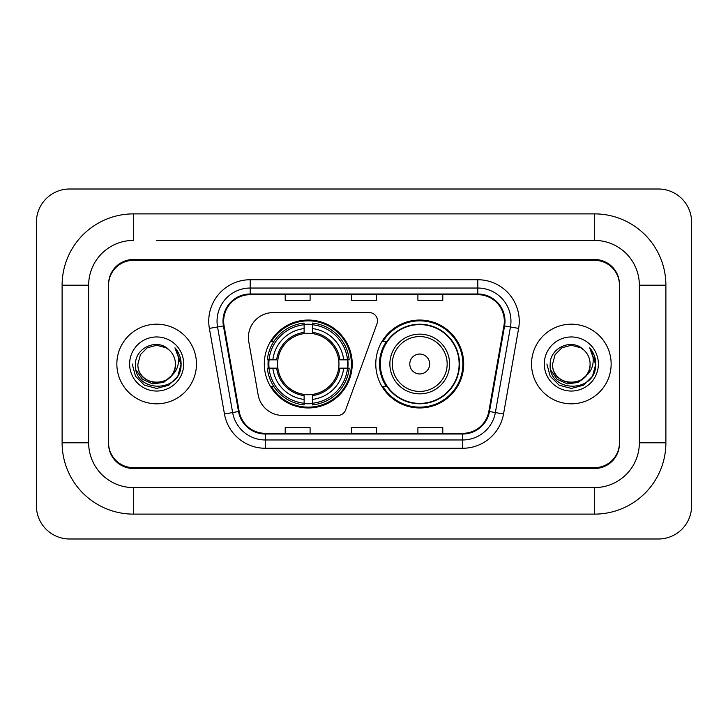 <?xml version="1.0" encoding="UTF-8"?>
<svg xmlns="http://www.w3.org/2000/svg" width="728" height="728" viewBox="0 0 728 728"><rect width="100%" height="100%" fill="white"/><g stroke="black" fill="none" stroke-linecap="round" stroke-linejoin="round"><path stroke-width="1.09" d="M248.403 337.464A24.879 24.879 0 0 0 248.785 341.778L258.14 394.858A24.879 24.879 0 0 0 282.646 415.424L337.819 415.424A8.29 8.29 0 0 0 345.609 409.964L377.004 323.705A8.29 8.29 0 0 0 369.214 312.576L273.282 312.576A24.879 24.879 0 0 0 248.403 337.464M375.775 364A43.953 43.953 0 0 0 419.738 407.953A43.953 43.953 0 0 0 463.691 364A43.953 43.953 0 0 0 419.738 320.047A43.953 43.953 0 0 0 375.775 364M264.31 364A43.953 43.953 0 0 0 308.262 407.953A43.953 43.953 0 0 0 352.225 364A43.953 43.953 0 0 0 308.262 320.047A43.953 43.953 0 0 0 264.31 364M268.259 368.15A40.222 40.222 0 0 1 268.259 359.85M386.322 386.395A40.222 40.222 0 0 1 386.322 341.605M156.657 240.422L594.567 240.422L156.657 240.422M665.893 285.212L639.348 285.212L639.348 442.788L639.348 285.212A44.79 44.79 0 0 0 594.567 240.422L594.567 213.886L133.433 213.886A71.326 71.326 0 0 0 62.108 285.212L62.108 442.788A71.326 71.326 0 0 0 133.433 514.114L594.567 514.114A71.326 71.326 0 0 0 665.893 442.788L665.893 285.212A71.326 71.326 0 0 0 594.567 213.886M594.567 514.114L594.567 487.578L133.433 487.578L594.567 487.578A44.79 44.79 0 0 0 639.348 442.788L665.893 442.788M62.108 442.788L88.652 442.788L88.652 285.212L88.652 442.788A44.79 44.79 0 0 0 133.433 487.578L133.433 514.114M594.567 260.333L133.433 260.333A24.879 24.879 0 0 0 108.554 285.212L108.554 442.788A24.879 24.879 0 0 0 133.433 467.667L594.567 467.667A24.879 24.879 0 0 0 619.446 442.788L619.446 285.212A24.879 24.879 0 0 0 594.567 260.333M133.433 213.886L133.433 240.422A44.79 44.79 0 0 0 88.652 285.212L62.108 285.212M691.6 222.177A33.179 33.179 0 0 0 658.421 189.007L69.579 189.007A33.179 33.179 0 0 0 36.4 222.177L36.4 505.824A33.179 33.179 0 0 0 69.579 538.993L658.421 538.993A33.179 33.179 0 0 0 691.6 505.824L691.6 222.177M619.446 285.212L619.446 284.384A24.879 24.879 0 0 0 594.567 259.496L133.433 259.496A24.879 24.879 0 0 0 108.554 284.384L108.554 285.212M108.554 442.788L108.554 443.616A24.879 24.879 0 0 0 133.433 468.504L594.567 468.504A24.879 24.879 0 0 0 619.446 443.616L619.446 442.788M116.853 364A39.812 39.812 0 0 0 156.657 403.812A39.812 39.812 0 0 0 196.469 364A39.812 39.812 0 0 0 156.657 324.188A39.812 39.812 0 0 0 116.853 364A39.812 39.812 0 0 0 156.657 403.812A39.812 39.812 0 0 0 196.469 364A39.812 39.812 0 0 0 156.657 324.188A39.812 39.812 0 0 0 116.853 364M531.531 364A39.812 39.812 0 0 0 571.344 403.812A39.812 39.812 0 0 0 611.147 364A39.812 39.812 0 0 0 571.344 324.188A39.812 39.812 0 0 0 531.531 364A39.812 39.812 0 0 0 571.344 403.812A39.812 39.812 0 0 0 611.147 364A39.812 39.812 0 0 0 571.344 324.188A39.812 39.812 0 0 0 531.531 364M223.669 321.203A26.536 26.536 0 0 1 250.214 294.667L477.786 294.667A26.536 26.536 0 0 1 503.922 325.816L488.834 411.402A26.536 26.536 0 0 1 462.699 433.333L265.301 433.333A26.536 26.536 0 0 1 239.166 411.402L224.078 325.816A26.536 26.536 0 0 1 223.669 321.203M223.005 321.203A27.2 27.2 0 0 0 223.423 325.926L238.511 411.52A27.2 27.2 0 0 0 265.301 433.997L462.699 433.997A27.2 27.2 0 0 0 489.489 411.52L504.577 325.926A27.2 27.2 0 0 0 477.786 294.003L250.214 294.003A27.2 27.2 0 0 0 223.005 321.203M209.373 328.41A41.469 41.469 0 0 1 250.214 279.734L477.786 279.734A41.469 41.469 0 0 1 518.627 328.41L503.539 413.995A41.469 41.469 0 0 1 462.699 448.266L265.301 448.266A41.469 41.469 0 0 1 224.461 413.995L209.373 328.41L217.545 326.963A33.179 33.179 0 0 1 250.214 288.033L477.786 288.033A33.179 33.179 0 0 1 510.455 326.963L495.368 412.558A33.179 33.179 0 0 1 462.699 439.967L265.301 439.967A33.179 33.179 0 0 1 232.632 412.558L217.545 326.963A33.179 33.179 0 0 1 217.035 321.203M108.554 284.384L108.554 443.616M619.446 443.616L619.446 284.384M351.56 294.667L351.56 300.282L376.44 300.282L376.44 294.667M285.212 294.667L285.212 300.282L310.092 300.282L310.092 294.667M417.908 294.667L417.908 300.282L442.788 300.282L442.788 294.667M376.44 433.333L376.44 427.718L351.56 427.718L351.56 433.333M310.092 433.333L310.092 427.718L285.212 427.718L285.212 433.333M442.788 433.333L442.788 427.718L417.908 427.718L417.908 433.333M171.025 376.048C161.07 389.498 136.937 380.89 137.911 364C136.764 388.188 176.558 388.188 175.403 364C176.558 388.188 136.764 388.188 137.911 364L140.422 354.627L147.284 347.766L156.657 345.254L166.029 347.766L168.942 349.831C157.43 337.774 135.281 347.711 135.49 364C133.379 392.938 180.307 393.702 181.072 365.411L181.108 364C181.035 357.848 178.997 352.452 174.966 347.802C178.032 352.816 179.106 358.221 178.205 364C177.332 368.914 174.938 372.936 171.025 376.048A18.746 18.746 0 0 0 175.403 364C176.558 388.188 136.764 388.188 137.911 364L140.422 354.627L147.284 347.766M175.403 364A18.746 18.746 0 0 0 168.942 349.831M172.218 375.038L163.755 382.364L152.662 383.911L142.451 379.297L136.072 370.079M129.62 364A27.045 27.045 0 0 0 156.657 391.045A27.045 27.045 0 0 0 183.702 364A27.045 27.045 0 0 0 156.657 336.955A27.045 27.045 0 0 0 129.62 364M174.966 347.802L181.099 364.71L179.962 356.593L181.099 364.71L179.962 356.593L181.099 364.71L175.148 348.011L181.099 364.71L175.148 348.011L181.108 364L177.832 376.221L168.887 385.176L156.657 388.452L144.435 385.176L135.481 376.221L132.205 364M175.148 348.011L181.099 364.728M338.675 368.15A30.685 30.685 0 0 0 312.412 333.597L312.412 332.368L312.412 333.597A30.685 30.685 0 0 0 277.859 368.15A30.685 30.685 0 0 0 338.675 368.15L339.894 368.15L338.675 368.15A30.685 30.685 0 0 1 312.412 394.403L312.412 399.417A35.663 35.663 0 0 0 343.689 368.15L349.194 368.15A41.141 41.141 0 0 1 312.412 404.923L312.412 403.257A39.476 39.476 0 0 0 347.529 368.15M269.087 368.15A39.394 39.394 0 0 1 269.087 359.85M312.412 324.825A39.394 39.394 0 0 0 304.122 324.825M347.447 359.85A39.394 39.394 0 0 1 347.447 368.15M349.194 359.85A41.141 41.141 0 0 0 312.412 323.077L312.412 324.743A39.476 39.476 0 0 1 347.529 359.85L349.194 359.85M267.34 368.15A41.141 41.141 0 0 0 304.122 404.923L304.122 403.257A39.476 39.476 0 0 1 269.005 368.15L267.34 368.15M347.529 359.85L343.689 359.85A35.663 35.663 0 0 0 312.412 328.583L312.412 324.743M312.412 403.257L312.412 399.417M269.005 368.15L272.845 368.15A35.663 35.663 0 0 0 304.122 399.417L304.122 403.257M312.412 328.583L312.412 332.368A31.905 31.905 0 0 1 339.894 359.85L343.689 359.85M343.689 368.15L339.894 368.15A31.905 31.905 0 0 1 312.412 395.632M304.122 399.417L304.122 394.403A30.685 30.685 0 0 1 277.859 368.15L272.845 368.15M338.675 359.85L339.894 359.85M312.412 403.175A39.394 39.394 0 0 1 304.122 403.175M304.122 323.077A41.141 41.141 0 0 0 267.34 359.85L269.005 359.85A39.476 39.476 0 0 1 304.122 324.743L304.122 323.077M304.122 324.743L304.122 328.583A35.663 35.663 0 0 0 272.845 359.85L269.005 359.85M304.122 333.597L304.122 328.583M272.845 359.85L276.64 359.85A31.905 31.905 0 0 1 304.122 332.368M304.122 394.403L304.122 395.632A31.905 31.905 0 0 1 276.64 368.15M273.755 341.605L271.408 341.605A43.125 43.125 0 0 1 351.397 364A43.125 43.125 0 0 1 271.408 386.395L273.755 386.395M429.684 364A9.955 9.955 0 0 0 419.738 354.045A9.955 9.955 0 0 0 409.782 364A9.955 9.955 0 0 0 419.738 373.955A9.955 9.955 0 0 0 429.684 364M449.595 364A29.857 29.857 0 0 0 419.738 334.143A29.857 29.857 0 0 0 389.88 364A29.857 29.857 0 0 0 419.738 393.857A29.857 29.857 0 0 0 449.595 364A29.857 29.857 0 0 1 419.738 393.857A29.857 29.857 0 0 1 389.88 364M459.131 364A39.394 39.394 0 0 0 419.738 324.606A39.394 39.394 0 0 0 380.334 364A39.394 39.394 0 0 0 419.738 403.394A39.394 39.394 0 0 0 459.131 364M462.862 364A43.125 43.125 0 0 1 382.873 386.395L386.868 386.395A39.767 39.767 0 0 0 446.046 393.821A39.767 39.767 0 0 0 446.046 334.179A39.767 39.767 0 0 0 386.868 341.605L382.873 341.605A43.125 43.125 0 0 1 462.862 364M590.09 364C591.236 388.188 551.442 388.188 552.597 364L555.109 354.627L561.971 347.766L571.344 345.254L580.716 347.766L583.629 349.831C572.117 337.774 549.968 347.711 550.177 364C548.066 392.938 594.994 393.702 595.75 365.411L595.795 364C595.722 357.848 593.675 352.452 589.653 347.802C592.71 352.816 593.793 358.221 592.883 364C592.01 368.914 589.616 372.936 585.712 376.048A18.746 18.746 0 0 0 590.09 364C591.236 388.188 551.442 388.188 552.597 364L555.109 354.627L561.971 347.766L571.344 345.254L580.716 347.766L583.629 349.831A18.746 18.746 0 0 1 590.09 364C591.236 388.188 551.442 388.188 552.597 364C551.615 380.89 575.757 389.498 585.712 376.048M586.905 375.038L578.432 382.364L567.349 383.911L557.138 379.297L550.759 370.079M544.298 364A27.045 27.045 0 0 0 571.344 391.045A27.045 27.045 0 0 0 598.38 364A27.045 27.045 0 0 0 571.344 336.955A27.045 27.045 0 0 0 544.298 364M589.653 347.802L595.777 364.71L594.64 356.593L595.777 364.71L594.64 356.593L595.777 364.71L589.835 348.011L595.777 364.71L589.835 348.011L595.795 364L592.519 376.221L583.565 385.176L571.344 388.452L559.113 385.176L550.168 376.221L546.892 364M589.835 348.011L595.777 364.728M477.786 279.734L477.786 294.003M217.545 326.963L223.423 325.926M265.301 448.266L265.301 433.997M462.699 433.997L462.699 448.266M489.489 411.52L503.539 413.995M224.461 413.995L238.511 411.52M504.577 325.926L518.627 328.41M250.214 279.734L250.214 294.003M304.122 403.549A39.767 39.767 0 0 0 312.412 403.549M347.811 368.15A39.767 39.767 0 0 0 347.811 359.85M312.412 324.451A39.767 39.767 0 0 0 304.122 324.451M447.165 364A27.427 27.427 0 0 0 419.738 336.573A27.427 27.427 0 0 0 392.301 364A27.427 27.427 0 0 0 419.738 391.427A27.427 27.427 0 0 0 447.165 364"/></g></svg>
